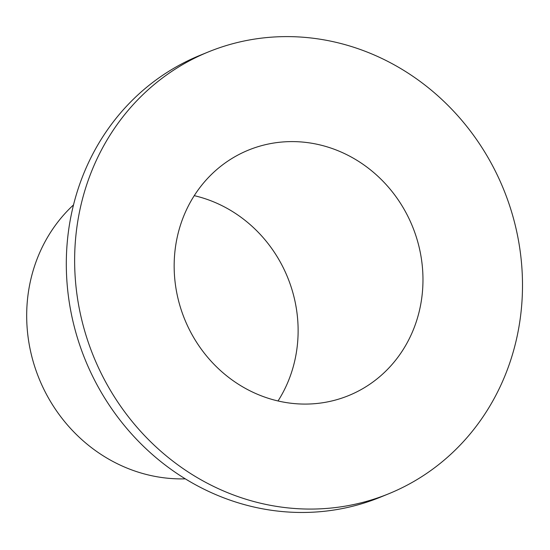 <?xml version="1.0" encoding="UTF-8"?>
<svg xmlns="http://www.w3.org/2000/svg" width="550" height="550" viewBox="0 0 550 550"><rect width="100%" height="100%" fill="white"/><g stroke="black" fill="none" stroke-linecap="round" stroke-linejoin="round"><path stroke-width="0.82" d="M73.508 204.903A156.667 145.358 67.8 0 0 39.126 378.716A156.667 145.358 67.8 0 0 185.302 478.844M318.759 403.281A132.564 123.001 -112.2 0 1 179.307 303.566A132.564 123.001 -112.2 0 1 248.476 150.102A132.564 123.001 -112.2 0 1 412.445 226.366A132.564 123.001 -112.2 0 1 348.652 395.581A132.564 123.001 -112.2 0 1 318.759 403.281M519.53 246.758A238.617 221.396 67.8 0 0 208.409 51.913A238.617 221.396 67.8 0 0 93.583 356.489A238.617 221.396 67.8 0 0 388.719 493.769A238.617 221.396 67.8 0 0 519.53 246.758M278.032 400.971A132.564 123.001 67.8 0 0 194.246 195.663M208.409 51.913L200.083 55.309A238.617 221.396 67.8 0 0 85.257 359.886A238.617 221.396 67.8 0 0 380.401 497.166L388.719 493.769"/></g></svg>
